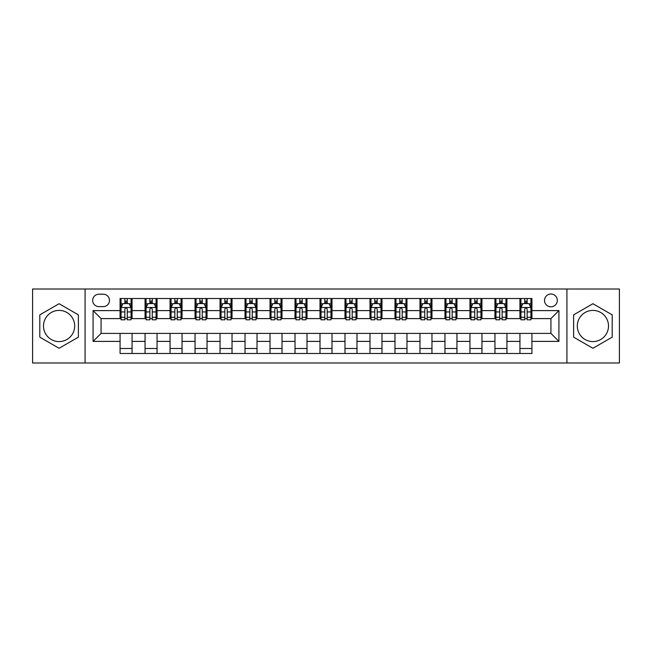 <?xml version="1.0" encoding="UTF-8"?>
<svg xmlns="http://www.w3.org/2000/svg" width="652" height="652" viewBox="0 0 652 652"><rect width="100%" height="100%" fill="white"/><g stroke="black" fill="none" stroke-linecap="round" stroke-linejoin="round"><path stroke-width="0.98" d="M592.912 310.409A15.591 15.591 0 0 0 577.313 326A15.591 15.591 0 0 0 592.912 341.591A15.591 15.591 0 0 0 608.503 326A15.591 15.591 0 0 0 592.912 310.409M550.924 294.011A6.398 6.398 0 0 0 544.526 300.409A6.398 6.398 0 0 0 550.924 306.807A6.398 6.398 0 0 0 557.321 300.409A6.398 6.398 0 0 0 550.924 294.011M59.087 341.591A15.591 15.591 0 0 1 43.497 326A15.591 15.591 0 0 1 59.087 310.409A15.591 15.591 0 0 1 74.687 326A15.591 15.591 0 0 1 59.087 341.591M566.914 362.985L619.4 362.985L619.4 289.015L566.914 289.015L566.914 362.985L85.086 362.985L85.086 289.015L32.6 289.015L32.6 362.985L85.086 362.985M98.876 306.603L103.277 306.603A6.194 6.194 0 0 0 109.471 300.409A6.194 6.194 0 0 0 103.277 294.207L98.876 294.207A6.194 6.194 0 0 0 92.682 300.409A6.194 6.194 0 0 0 98.876 306.603M566.914 289.015L85.086 289.015M120.074 341.395L93.081 341.395L93.081 310.605L120.074 310.605L120.074 318.6L101.076 318.6L101.076 333.4L120.074 333.4L120.074 353.49L531.926 353.49L531.926 333.4L550.924 333.4L550.924 318.6L531.926 318.6L531.926 310.605L558.919 310.605L558.919 341.395L531.926 341.395M531.926 310.605L531.926 298.51L120.074 298.51L120.074 310.605M519.937 298.51L519.937 318.6L520.932 318.6M524.73 318.6L527.134 318.6M530.932 318.6L531.926 318.6M519.937 318.6L505.936 318.6M494.941 298.51L494.941 318.6L495.944 318.6M499.742 318.6L502.138 318.6M494.941 318.6L480.948 318.6M469.953 298.51L469.953 318.6L470.948 318.6M474.746 318.6L477.15 318.6M469.953 318.6L455.952 318.6M444.957 298.51L444.957 318.6L445.96 318.6M449.758 318.6L452.154 318.6M444.957 318.6L430.964 318.6M419.969 298.51L419.969 318.6L420.964 318.6M424.77 318.6L427.166 318.6M419.969 318.6L405.976 318.6M394.973 298.51L394.973 318.6L395.976 318.6M399.774 318.6L402.178 318.6M394.973 318.6L380.98 318.6M369.986 298.51L369.986 318.6L370.988 318.6M374.786 318.6L377.182 318.6M369.986 318.6L355.992 318.6M344.989 298.51L344.989 318.6L345.992 318.6M349.79 318.6L352.194 318.6M344.989 318.6L330.996 318.6M320.002 298.51L320.002 318.6L321.004 318.6M324.802 318.6L327.198 318.6M320.002 318.6L306.008 318.6M295.014 298.51L295.014 318.6L296.008 318.6M299.806 318.6L302.21 318.6M295.014 318.6L281.012 318.6M270.018 298.51L270.018 318.6L271.02 318.6M274.818 318.6L277.214 318.6M270.018 318.6L256.024 318.6M245.03 298.51L245.03 318.6L246.024 318.6M249.822 318.6L252.226 318.6M245.03 318.6L231.036 318.6M220.034 298.51L220.034 318.6L221.036 318.6M224.834 318.6L227.23 318.6M220.034 318.6L206.04 318.6M195.046 298.51L195.046 318.6L196.048 318.6M199.846 318.6L202.242 318.6M195.046 318.6L181.052 318.6M170.05 298.51L170.05 318.6L171.052 318.6M174.85 318.6L177.254 318.6M170.05 318.6L156.056 318.6M145.062 298.51L145.062 318.6L146.064 318.6M149.862 318.6L152.258 318.6M145.062 318.6L131.068 318.6M120.074 318.6L121.068 318.6M124.866 318.6L127.27 318.6M120.074 333.4L132.063 333.4L132.063 353.49M531.926 333.4L132.063 333.4M132.063 298.51L132.063 318.6M120.074 303.506L121.068 303.506M124.866 303.506L127.27 303.506M131.068 303.506L132.063 303.506M120.074 348.494L132.063 348.494M145.062 333.4L145.062 353.49M157.059 298.51L157.059 318.6M145.062 303.506L146.064 303.506M149.862 303.506L152.258 303.506M156.056 303.506L157.059 303.506M157.059 333.4L157.059 353.49M145.062 348.494L157.059 348.494M170.05 333.4L170.05 353.49M182.047 333.4L182.047 353.49M170.05 348.494L182.047 348.494M182.047 298.51L182.047 318.6M170.05 303.506L171.052 303.506M174.85 303.506L177.254 303.506M181.052 303.506L182.047 303.506M195.046 333.4L195.046 353.49M207.043 333.4L207.043 353.49M195.046 348.494L207.043 348.494M207.043 298.51L207.043 318.6M195.046 303.506L196.048 303.506M199.846 303.506L202.242 303.506M206.04 303.506L207.043 303.506M220.034 333.4L220.034 353.49M232.03 333.4L232.03 353.49M220.034 348.494L232.03 348.494M232.03 298.51L232.03 318.6M220.034 303.506L221.036 303.506M224.834 303.506L227.23 303.506M231.036 303.506L232.03 303.506M245.03 333.4L245.03 353.49M257.027 333.4L257.027 353.49M245.03 348.494L257.027 348.494M257.027 298.51L257.027 318.6M245.03 303.506L246.024 303.506M249.822 303.506L252.226 303.506M256.024 303.506L257.027 303.506M270.018 333.4L270.018 353.49M282.014 333.4L282.014 353.49M270.018 348.494L282.014 348.494M282.014 298.51L282.014 318.6M270.018 303.506L271.02 303.506M274.818 303.506L277.214 303.506M281.012 303.506L282.014 303.506M295.014 333.4L295.014 353.49M307.01 333.4L307.01 353.49M295.014 348.494L307.01 348.494M307.01 298.51L307.01 318.6M295.014 303.506L296.008 303.506M299.806 303.506L302.21 303.506M306.008 303.506L307.01 303.506M320.002 333.4L320.002 353.49M331.998 333.4L331.998 353.49M320.002 348.494L331.998 348.494M331.998 298.51L331.998 318.6M320.002 303.506L321.004 303.506M324.802 303.506L327.198 303.506M330.996 303.506L331.998 303.506M344.989 333.4L344.989 353.49M356.986 333.4L356.986 353.49M344.989 348.494L356.986 348.494M356.986 298.51L356.986 318.6M344.989 303.506L345.992 303.506M349.79 303.506L352.194 303.506M355.992 303.506L356.986 303.506M369.986 333.4L369.986 353.49M381.982 333.4L381.982 353.49M369.986 348.494L381.982 348.494M381.982 298.51L381.982 318.6M369.986 303.506L370.988 303.506M374.786 303.506L377.182 303.506M380.98 303.506L381.982 303.506M394.973 333.4L394.973 353.49M406.97 333.4L406.97 353.49M394.973 348.494L406.97 348.494M406.97 298.51L406.97 318.6M394.973 303.506L395.976 303.506M399.774 303.506L402.178 303.506M405.976 303.506L406.97 303.506M419.969 333.4L419.969 353.49M431.966 333.4L431.966 353.49M419.969 348.494L431.966 348.494M431.966 298.51L431.966 318.6M419.969 303.506L420.964 303.506M424.77 303.506L427.166 303.506M430.964 303.506L431.966 303.506M444.957 333.4L444.957 353.49M456.954 333.4L456.954 353.49M444.957 348.494L456.954 348.494M456.954 298.51L456.954 318.6M444.957 303.506L445.96 303.506M449.758 303.506L452.154 303.506M455.952 303.506L456.954 303.506M469.953 333.4L469.953 353.49M481.95 333.4L481.95 353.49M469.953 348.494L481.95 348.494M481.95 298.51L481.95 318.6M469.953 303.506L470.948 303.506M474.746 303.506L477.15 303.506M480.948 303.506L481.95 303.506M494.941 333.4L494.941 353.49M506.938 333.4L506.938 353.49M494.941 348.494L506.938 348.494M506.938 298.51L506.938 318.6M494.941 303.506L495.944 303.506M499.742 303.506L502.138 303.506M505.936 303.506L506.938 303.506M519.937 333.4L519.937 353.49M519.937 348.494L531.926 348.494M519.937 303.506L520.932 303.506M524.73 303.506L527.134 303.506M530.932 303.506L531.926 303.506M101.076 318.6L93.081 310.605M101.076 333.4L93.081 341.395M558.919 310.605L550.924 318.6M558.919 341.395L550.924 333.4M59.087 348.282L78.387 337.141L78.387 314.859L59.087 303.718L39.796 314.859L39.796 337.141L59.087 348.282M612.204 314.859L592.912 303.718L573.613 314.859L573.613 337.141L592.912 348.282L612.204 337.141L612.204 314.859M127.27 301.11L124.866 301.11M131.068 317.296L127.27 317.296L127.27 319.806L131.068 319.806L131.068 307.605L129.063 303.604L123.073 303.604L121.068 307.605L121.068 319.806L124.866 319.806L124.866 317.296L121.068 317.296M121.068 307.605L121.068 298.51M131.068 307.605L131.068 298.51M124.866 303.604L124.866 298.51M127.27 298.51L127.27 303.604M127.27 317.296L127.27 309.105C126.472 307.565 125.673 307.565 124.866 309.105L124.866 317.296M152.258 301.11L149.862 301.11M156.056 317.296L152.258 317.296L152.258 319.806L156.056 319.806L156.056 307.605L154.059 303.604L148.061 303.604L146.064 307.605L146.064 319.806L149.862 319.806L149.862 317.296L146.064 317.296M146.064 307.605L146.064 298.51M156.056 307.605L156.056 298.51M149.862 303.604L149.862 298.51M152.258 298.51L152.258 303.604M152.258 317.296L152.258 309.105C151.46 307.565 150.661 307.565 149.862 309.105L149.862 317.296M177.254 301.11L174.85 301.11M181.052 317.296L177.254 317.296L177.254 319.806L181.052 319.806L181.052 307.605L179.047 303.604L173.049 303.604L171.052 307.605L171.052 319.806L174.85 319.806L174.85 317.296L171.052 317.296M171.052 307.605L171.052 298.51M181.052 307.605L181.052 298.51M174.85 303.604L174.85 298.51M177.254 298.51L177.254 303.604M177.254 317.296L177.254 309.105C176.456 307.565 175.649 307.565 174.85 309.105L174.85 317.296M202.242 301.11L199.846 301.11M206.04 317.296L202.242 317.296L202.242 319.806L206.04 319.806L206.04 307.605L204.043 303.604L198.045 303.604L196.048 307.605L196.048 319.806L199.846 319.806L199.846 317.296L196.048 317.296M196.048 307.605L196.048 298.51M206.04 307.605L206.04 298.51M199.846 303.604L199.846 298.51M202.242 298.51L202.242 303.604M202.242 317.296L202.242 309.105C201.444 307.565 200.645 307.565 199.846 309.105L199.846 317.296M227.23 301.11L224.834 301.11M231.036 317.296L227.23 317.296L227.23 319.806L231.036 319.806L231.036 307.605L229.031 303.604L223.033 303.604L221.036 307.605L221.036 319.806L224.834 319.806L224.834 317.296L221.036 317.296M221.036 307.605L221.036 298.51M231.036 307.605L231.036 298.51M224.834 303.604L224.834 298.51M227.23 298.51L227.23 303.604M227.23 317.296L227.23 309.105C226.431 307.565 225.633 307.565 224.834 309.105L224.834 317.296M252.226 301.11L249.822 301.11M256.024 317.296L252.226 317.296L252.226 319.806L256.024 319.806L256.024 307.605L254.027 303.604L248.029 303.604L246.024 307.605L246.024 319.806L249.822 319.806L249.822 317.296L246.024 317.296M246.024 307.605L246.024 298.51M256.024 307.605L256.024 298.51M249.822 303.604L249.822 298.51M252.226 298.51L252.226 303.604M252.226 317.296L252.226 309.105C251.427 307.565 250.629 307.565 249.822 309.105L249.822 317.296M277.214 301.11L274.818 301.11M281.012 317.296L277.214 317.296L277.214 319.806L281.012 319.806L281.012 307.605L279.015 303.604L273.017 303.604L271.02 307.605L271.02 319.806L274.818 319.806L274.818 317.296L271.02 317.296M271.02 307.605L271.02 298.51M281.012 307.605L281.012 298.51M274.818 303.604L274.818 298.51M277.214 298.51L277.214 303.604M277.214 317.296L277.214 309.105C276.415 307.565 275.617 307.565 274.818 309.105L274.818 317.296M302.21 301.11L299.806 301.11M306.008 317.296L302.21 317.296L302.21 319.806L306.008 319.806L306.008 307.605L304.011 303.604L298.013 303.604L296.008 307.605L296.008 319.806L299.806 319.806L299.806 317.296L296.008 317.296M296.008 307.605L296.008 298.51M306.008 307.605L306.008 298.51M299.806 303.604L299.806 298.51M302.21 298.51L302.21 303.604M302.21 317.296L302.21 309.105C301.411 307.565 300.613 307.565 299.806 309.105L299.806 317.296M327.198 301.11L324.802 301.11M330.996 317.296L327.198 317.296L327.198 319.806L330.996 319.806L330.996 307.605L328.999 303.604L323.001 303.604L321.004 307.605L321.004 319.806L324.802 319.806L324.802 317.296L321.004 317.296M321.004 307.605L321.004 298.51M330.996 307.605L330.996 298.51M324.802 303.604L324.802 298.51M327.198 298.51L327.198 303.604M327.198 317.296L327.198 309.105C326.399 307.565 325.601 307.565 324.802 309.105L324.802 317.296M352.194 301.11L349.79 301.11M355.992 317.296L352.194 317.296L352.194 319.806L355.992 319.806L355.992 307.605L353.987 303.604L347.989 303.604L345.992 307.605L345.992 319.806L349.79 319.806L349.79 317.296L345.992 317.296M345.992 307.605L345.992 298.51M355.992 307.605L355.992 298.51M349.79 303.604L349.79 298.51M352.194 298.51L352.194 303.604M352.194 317.296L352.194 309.105C351.395 307.565 350.597 307.565 349.79 309.105L349.79 317.296M377.182 301.11L374.786 301.11M380.98 317.296L377.182 317.296L377.182 319.806L380.98 319.806L380.98 307.605L378.983 303.604L372.985 303.604L370.988 307.605L370.988 319.806L374.786 319.806L374.786 317.296L370.988 317.296M370.988 307.605L370.988 298.51M380.98 307.605L380.98 298.51M374.786 303.604L374.786 298.51M377.182 298.51L377.182 303.604M377.182 317.296L377.182 309.105C376.383 307.565 375.585 307.565 374.786 309.105L374.786 317.296M402.178 301.11L399.774 301.11M405.976 317.296L402.178 317.296L402.178 319.806L405.976 319.806L405.976 307.605L403.971 303.604L397.973 303.604L395.976 307.605L395.976 319.806L399.774 319.806L399.774 317.296L395.976 317.296M395.976 307.605L395.976 298.51M405.976 307.605L405.976 298.51M399.774 303.604L399.774 298.51M402.178 298.51L402.178 303.604M402.178 317.296L402.178 309.105C401.379 307.565 400.572 307.565 399.774 309.105L399.774 317.296M427.166 301.11L424.77 301.11M430.964 317.296L427.166 317.296L427.166 319.806L430.964 319.806L430.964 307.605L428.967 303.604L422.969 303.604L420.964 307.605L420.964 319.806L424.77 319.806L424.77 317.296L420.964 317.296M420.964 307.605L420.964 298.51M430.964 307.605L430.964 298.51M424.77 303.604L424.77 298.51M427.166 298.51L427.166 303.604M427.166 317.296L427.166 309.105C426.367 307.565 425.569 307.565 424.77 309.105L424.77 317.296M452.154 301.11L449.758 301.11M455.952 317.296L452.154 317.296L452.154 319.806L455.952 319.806L455.952 307.605L453.955 303.604L447.957 303.604L445.96 307.605L445.96 319.806L449.758 319.806L449.758 317.296L445.96 317.296M445.96 307.605L445.96 298.51M455.952 307.605L455.952 298.51M449.758 303.604L449.758 298.51M452.154 298.51L452.154 303.604M452.154 317.296L452.154 309.105C451.355 307.565 450.556 307.565 449.758 309.105L449.758 317.296M477.15 301.11L474.746 301.11M480.948 317.296L477.15 317.296L477.15 319.806L480.948 319.806L480.948 307.605L478.951 303.604L472.953 303.604L470.948 307.605L470.948 319.806L474.746 319.806L474.746 317.296L470.948 317.296M470.948 307.605L470.948 298.51M480.948 307.605L480.948 298.51M474.746 303.604L474.746 298.51M477.15 298.51L477.15 303.604M477.15 317.296L477.15 309.105C476.351 307.565 475.552 307.565 474.746 309.105L474.746 317.296M502.138 301.11L499.742 301.11M505.936 317.296L502.138 317.296L502.138 319.806L505.936 319.806L505.936 307.605L503.939 303.604L497.941 303.604L495.944 307.605L495.944 319.806L499.742 319.806L499.742 317.296L495.944 317.296M495.944 307.605L495.944 298.51M505.936 307.605L505.936 298.51M499.742 303.604L499.742 298.51M502.138 298.51L502.138 303.604M502.138 317.296L502.138 309.105C501.339 307.565 500.54 307.565 499.742 309.105L499.742 317.296M527.134 301.11L524.73 301.11M530.932 317.296L527.134 317.296L527.134 319.806L530.932 319.806L530.932 307.605L528.927 303.604L522.937 303.604L520.932 307.605L520.932 319.806L524.73 319.806L524.73 317.296L520.932 317.296M520.932 307.605L520.932 298.51M530.932 307.605L530.932 298.51M524.73 303.604L524.73 298.51M527.134 298.51L527.134 303.604M527.134 317.296L527.134 309.105C526.335 307.565 525.536 307.565 524.73 309.105L524.73 317.296M145.062 341.395L132.063 341.395M145.062 310.605L132.063 310.605M170.05 310.605L157.059 310.605M170.05 341.395L157.059 341.395M195.046 310.605L182.047 310.605M195.046 341.395L182.047 341.395M220.034 310.605L207.043 310.605M220.034 341.395L207.043 341.395M245.03 310.605L232.03 310.605M245.03 341.395L232.03 341.395M270.018 310.605L257.027 310.605M270.018 341.395L257.027 341.395M295.014 310.605L282.014 310.605M295.014 341.395L282.014 341.395M320.002 310.605L307.01 310.605M320.002 341.395L307.01 341.395M344.989 310.605L331.998 310.605M344.989 341.395L331.998 341.395M369.986 310.605L356.986 310.605M369.986 341.395L356.986 341.395M394.973 310.605L381.982 310.605M394.973 341.395L381.982 341.395M419.969 310.605L406.97 310.605M419.969 341.395L406.97 341.395M444.957 310.605L431.966 310.605M444.957 341.395L431.966 341.395M469.953 310.605L456.954 310.605M469.953 341.395L456.954 341.395M494.941 310.605L481.95 310.605M494.941 341.395L481.95 341.395M519.937 310.605L506.938 310.605M519.937 341.395L506.938 341.395M131.019 307.508L121.117 307.508M121.068 303.848L122.951 303.848M129.186 303.848L131.068 303.848M124.866 311.933L121.068 311.933M131.068 311.933L127.27 311.933M127.27 302.381L124.866 302.381M156.007 307.508L146.113 307.508M146.064 303.848L147.939 303.848M154.182 303.848L156.056 303.848M149.862 311.933L146.064 311.933M156.056 311.933L152.258 311.933M152.258 302.381L149.862 302.381M181.003 307.508L171.101 307.508M171.052 303.848L172.935 303.848M179.17 303.848L181.052 303.848M174.85 311.933L171.052 311.933M181.052 311.933L177.254 311.933M177.254 302.381L174.85 302.381M205.991 307.508L196.097 307.508M196.048 303.848L197.923 303.848M204.157 303.848L206.04 303.848M199.846 311.933L196.048 311.933M206.04 311.933L202.242 311.933M202.242 302.381L199.846 302.381M230.979 307.508L221.085 307.508M221.036 303.848L222.919 303.848M229.154 303.848L231.036 303.848M224.834 311.933L221.036 311.933M231.036 311.933L227.23 311.933M227.23 302.381L224.834 302.381M255.975 307.508L246.081 307.508M246.024 303.848L247.907 303.848M254.141 303.848L256.024 303.848M249.822 311.933L246.024 311.933M256.024 311.933L252.226 311.933M252.226 302.381L249.822 302.381M280.963 307.508L271.069 307.508M271.02 303.848L272.895 303.848M279.137 303.848L281.012 303.848M274.818 311.933L271.02 311.933M281.012 311.933L277.214 311.933M277.214 302.381L274.818 302.381M305.959 307.508L296.057 307.508M296.008 303.848L297.891 303.848M304.125 303.848L306.008 303.848M299.806 311.933L296.008 311.933M306.008 311.933L302.21 311.933M302.21 302.381L299.806 302.381M330.947 307.508L321.053 307.508M321.004 303.848L322.879 303.848M329.121 303.848L330.996 303.848M324.802 311.933L321.004 311.933M330.996 311.933L327.198 311.933M327.198 302.381L324.802 302.381M355.943 307.508L346.041 307.508M345.992 303.848L347.875 303.848M354.109 303.848L355.992 303.848M349.79 311.933L345.992 311.933M355.992 311.933L352.194 311.933M352.194 302.381L349.79 302.381M380.931 307.508L371.037 307.508M370.988 303.848L372.862 303.848M379.105 303.848L380.98 303.848M374.786 311.933L370.988 311.933M380.98 311.933L377.182 311.933M377.182 302.381L374.786 302.381M405.919 307.508L396.025 307.508M395.976 303.848L397.859 303.848M404.093 303.848L405.976 303.848M399.774 311.933L395.976 311.933M405.976 311.933L402.178 311.933M402.178 302.381L399.774 302.381M430.915 307.508L421.021 307.508M420.964 303.848L422.846 303.848M429.081 303.848L430.964 303.848M424.77 311.933L420.964 311.933M430.964 311.933L427.166 311.933M427.166 302.381L424.77 302.381M455.903 307.508L446.009 307.508M445.96 303.848L447.842 303.848M454.077 303.848L455.952 303.848M449.758 311.933L445.96 311.933M455.952 311.933L452.154 311.933M452.154 302.381L449.758 302.381M480.899 307.508L470.997 307.508M470.948 303.848L472.83 303.848M479.065 303.848L480.948 303.848M474.746 311.933L470.948 311.933M480.948 311.933L477.15 311.933M477.15 302.381L474.746 302.381M505.887 307.508L495.993 307.508M495.944 303.848L497.818 303.848M504.061 303.848L505.936 303.848M499.742 311.933L495.944 311.933M505.936 311.933L502.138 311.933M502.138 302.381L499.742 302.381M530.883 307.508L520.981 307.508M520.932 303.848L522.814 303.848M529.049 303.848L530.932 303.848M524.73 311.933L520.932 311.933M530.932 311.933L527.134 311.933M527.134 302.381L524.73 302.381"/></g></svg>

